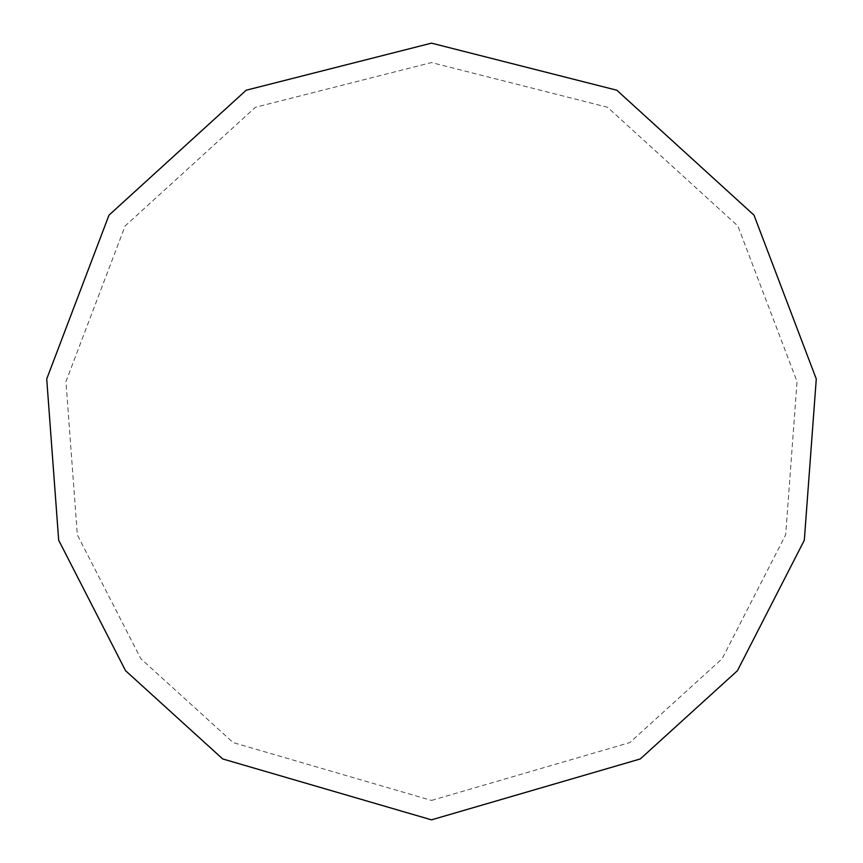 <?xml version="1.0" encoding="UTF-8"?>
<svg xmlns="http://www.w3.org/2000/svg" width="863" height="863" viewBox="0 0 863 863"><rect width="100%" height="100%" fill="white"/><g stroke="black" fill="none" stroke-linecap="round" stroke-linejoin="round"><path stroke-width="0.65" stroke-dasharray="4.32 3.24" d="M431.5 819.85L640.281 758.955L737.434 670.702L804.316 540.238L816.279 378.954L754.003 215.157L616.808 90.216L431.5 43.15L246.192 90.216L108.997 215.157L46.721 378.954L58.684 540.238L125.567 670.702L222.719 758.955L431.5 819.85L640.281 758.955L737.434 670.702L804.316 540.238L816.279 378.954L754.003 215.157L616.808 90.216L431.5 43.15L246.192 90.216L108.997 215.157L46.721 378.954L58.684 540.238L125.567 670.702L222.719 758.955L431.5 819.85M431.5 800.433L629.839 742.579L722.137 658.749L785.675 534.801L797.045 381.586L737.876 225.966L607.541 107.271L431.5 62.568L255.459 107.271L125.124 225.966L65.955 381.586L77.325 534.801L140.863 658.749L233.161 742.579L431.5 800.433"/><path stroke-width="1.29" d="M431.5 819.85L640.281 758.955L737.434 670.702L804.316 540.238L816.279 378.954L754.003 215.157L616.808 90.216L431.5 43.15L246.192 90.216L108.997 215.157L46.721 378.954L58.684 540.238L125.567 670.702L222.719 758.955L431.5 819.85"/></g></svg>
